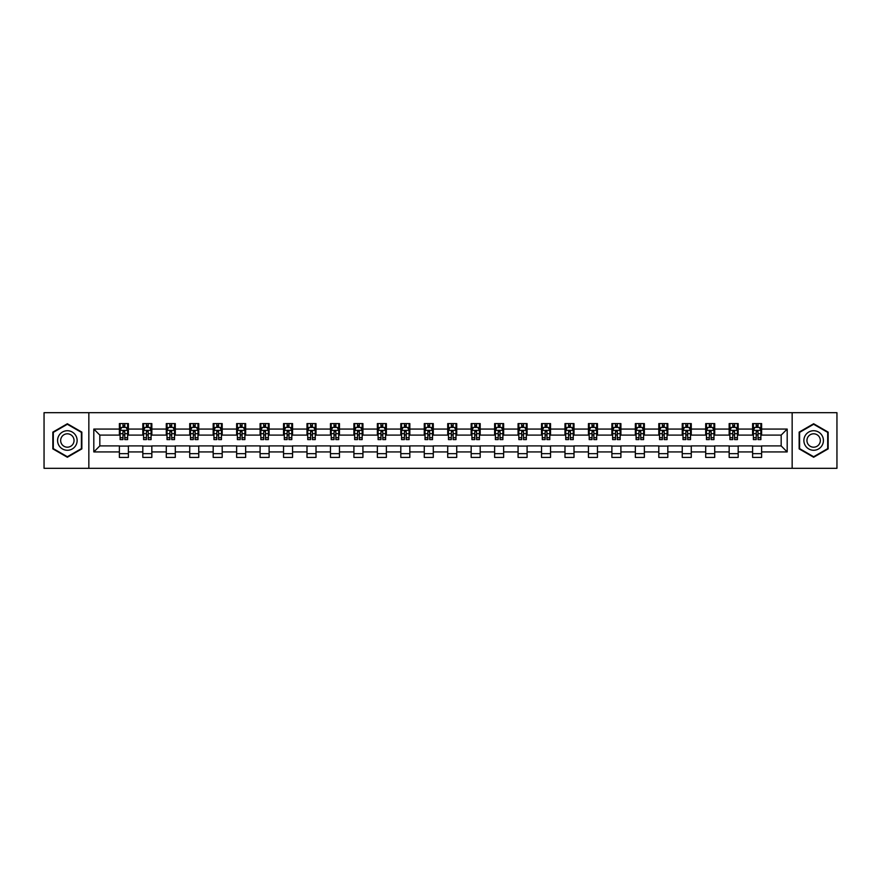 <?xml version="1.0" encoding="UTF-8"?>
<svg xmlns="http://www.w3.org/2000/svg" width="881" height="881" viewBox="0 0 881 881"><rect width="100%" height="100%" fill="white"/><g stroke="black" fill="none" stroke-linecap="round" stroke-linejoin="round"><path stroke-width="1.32" d="M792.151 468.318L836.95 468.318L836.95 412.682L792.151 412.682L792.151 468.318L88.849 468.318L88.849 412.682L44.05 412.682L44.05 468.318L88.849 468.318M792.151 412.682L88.849 412.682M761.625 429.069L761.625 423.585L752.605 423.585L752.605 429.069L738.179 429.069L738.179 423.585L729.16 423.585L729.16 429.069L714.722 429.069L714.722 423.585L705.703 423.585L705.703 429.069L691.266 429.069L691.266 423.585L682.246 423.585L682.246 429.069L667.82 429.069L667.82 423.585L658.801 423.585L658.801 429.069L644.363 429.069L644.363 423.585L635.344 423.585L635.344 429.069L620.907 429.069L620.907 423.585L611.888 423.585L611.888 429.069L597.461 429.069L597.461 423.585L588.431 423.585L588.431 429.069L574.005 429.069L574.005 423.585L564.985 423.585L564.985 429.069L550.548 429.069L550.548 423.585L541.529 423.585L541.529 429.069L527.091 429.069L527.091 423.585L518.072 423.585L518.072 429.069L503.646 429.069L503.646 423.585L494.626 423.585L494.626 429.069L480.189 429.069L480.189 423.585L471.17 423.585L471.17 429.069L456.732 429.069L456.732 423.585L447.713 423.585L447.713 429.069L433.287 429.069L433.287 423.585L424.268 423.585L424.268 429.069L409.83 429.069L409.83 423.585L400.811 423.585L400.811 429.069L386.374 429.069L386.374 423.585L377.354 423.585L377.354 429.069L362.928 429.069L362.928 423.585L353.909 423.585L353.909 429.069L339.471 429.069L339.471 423.585L330.452 423.585L330.452 429.069L316.015 429.069L316.015 423.585L306.995 423.585L306.995 429.069L292.569 429.069L292.569 423.585L283.539 423.585L283.539 429.069L269.112 429.069L269.112 423.585L260.093 423.585L260.093 429.069L245.656 429.069L245.656 423.585L236.637 423.585L236.637 429.069L222.199 429.069L222.199 423.585L213.18 423.585L213.18 429.069L198.754 429.069L198.754 423.585L189.734 423.585L189.734 429.069L175.297 429.069L175.297 423.585L166.278 423.585L166.278 429.069L151.84 429.069L151.84 423.585L142.821 423.585L142.821 429.069L128.395 429.069L128.395 423.585L119.376 423.585L119.376 429.069L93.815 429.069L93.815 451.931L99.828 445.907L119.376 445.907L119.376 457.415L128.395 457.415L128.395 445.907L142.821 445.907L142.821 457.415L151.84 457.415L151.84 445.907L166.278 445.907L166.278 457.415L175.297 457.415L175.297 445.907L189.734 445.907L189.734 457.415L198.754 457.415L198.754 445.907L213.18 445.907L213.18 457.415L222.199 457.415L222.199 445.907L236.637 445.907L236.637 457.415L245.656 457.415L245.656 445.907L260.093 445.907L260.093 457.415L269.112 457.415L269.112 445.907L283.539 445.907L283.539 457.415L292.569 457.415L292.569 445.907L306.995 445.907L306.995 457.415L316.015 457.415L316.015 445.907L330.452 445.907L330.452 457.415L339.471 457.415L339.471 445.907L353.909 445.907L353.909 457.415L362.928 457.415L362.928 445.907L377.354 445.907L377.354 457.415L386.374 457.415L386.374 445.907L400.811 445.907L400.811 457.415L409.83 457.415L409.83 445.907L424.268 445.907L424.268 457.415L433.287 457.415L433.287 445.907L447.713 445.907L447.713 457.415L456.732 457.415L456.732 445.907L471.17 445.907L471.17 457.415L480.189 457.415L480.189 445.907L494.626 445.907L494.626 457.415L503.646 457.415L503.646 445.907L518.072 445.907L518.072 457.415L527.091 457.415L527.091 445.907L541.529 445.907L541.529 457.415L550.548 457.415L550.548 445.907L564.985 445.907L564.985 457.415L574.005 457.415L574.005 445.907L588.431 445.907L588.431 457.415L597.461 457.415L597.461 445.907L611.888 445.907L611.888 457.415L620.907 457.415L620.907 445.907L635.344 445.907L635.344 457.415L644.363 457.415L644.363 445.907L658.801 445.907L658.801 457.415L667.82 457.415L667.82 445.907L682.246 445.907L682.246 457.415L691.266 457.415L691.266 445.907L705.703 445.907L705.703 457.415L714.722 457.415L714.722 445.907L729.16 445.907L729.16 457.415L738.179 457.415L738.179 445.907L752.605 445.907L752.605 457.415L761.625 457.415L761.625 445.907L781.172 445.907L781.172 435.093L761.625 435.093L761.625 429.069L787.185 429.069L787.185 451.931L761.625 451.931M752.605 451.931L738.179 451.931M729.16 451.931L714.722 451.931M705.703 451.931L691.266 451.931M682.246 451.931L667.82 451.931M658.801 451.931L644.363 451.931M635.344 451.931L620.907 451.931M611.888 451.931L597.461 451.931M588.431 451.931L574.005 451.931M564.985 451.931L550.548 451.931M541.529 451.931L527.091 451.931M518.072 451.931L503.646 451.931M494.626 451.931L480.189 451.931M471.17 451.931L456.732 451.931M447.713 451.931L433.287 451.931M424.268 451.931L409.83 451.931M400.811 451.931L386.374 451.931M377.354 451.931L362.928 451.931M353.909 451.931L339.471 451.931M330.452 451.931L316.015 451.931M306.995 451.931L292.569 451.931M283.539 451.931L269.112 451.931M260.093 451.931L245.656 451.931M236.637 451.931L222.199 451.931M213.18 451.931L198.754 451.931M189.734 451.931L175.297 451.931M166.278 451.931L151.84 451.931M142.821 451.931L128.395 451.931M119.376 451.931L93.815 451.931M752.605 429.069L752.605 435.093L738.179 435.093L738.179 429.069M729.16 429.069L729.16 435.093L714.722 435.093L714.722 429.069M705.703 429.069L705.703 435.093L691.266 435.093L691.266 429.069M682.246 429.069L682.246 435.093L667.82 435.093L667.82 429.069M658.801 429.069L658.801 435.093L644.363 435.093L644.363 429.069M635.344 429.069L635.344 435.093L620.907 435.093L620.907 429.069M611.888 429.069L611.888 435.093L597.461 435.093L597.461 429.069M588.431 429.069L588.431 435.093L574.005 435.093L574.005 429.069M564.985 429.069L564.985 435.093L550.548 435.093L550.548 429.069M541.529 429.069L541.529 435.093L527.091 435.093L527.091 429.069M518.072 429.069L518.072 435.093L503.646 435.093L503.646 429.069M494.626 429.069L494.626 435.093L480.189 435.093L480.189 429.069M471.17 429.069L471.17 435.093L456.732 435.093L456.732 429.069M447.713 429.069L447.713 435.093L433.287 435.093L433.287 429.069M424.268 429.069L424.268 435.093L409.83 435.093L409.83 429.069M400.811 429.069L400.811 435.093L386.374 435.093L386.374 429.069M377.354 429.069L377.354 435.093L362.928 435.093L362.928 429.069M353.909 429.069L353.909 435.093L339.471 435.093L339.471 429.069M330.452 429.069L330.452 435.093L316.015 435.093L316.015 429.069M306.995 429.069L306.995 435.093L292.569 435.093L292.569 429.069M283.539 429.069L283.539 435.093L269.112 435.093L269.112 429.069M260.093 429.069L260.093 435.093L245.656 435.093L245.656 429.069M236.637 429.069L236.637 435.093L222.199 435.093L222.199 429.069M213.18 429.069L213.18 435.093L198.754 435.093L198.754 429.069M189.734 429.069L189.734 435.093L175.297 435.093L175.297 429.069M166.278 429.069L166.278 435.093L151.84 435.093L151.84 429.069M142.821 429.069L142.821 435.093L128.395 435.093L128.395 429.069M119.376 429.069L119.376 435.093L99.828 435.093L93.815 429.069M99.828 435.093L99.828 445.907M787.185 451.931L781.172 445.907M781.172 435.093L787.185 429.069M119.376 427.34L120.124 427.34M122.977 427.34L124.783 427.34M127.635 427.34L128.395 427.34M119.376 434.939L120.124 434.939M122.977 434.939L124.783 434.939M127.635 434.939L128.395 434.939M119.376 446.061L128.395 446.061M119.376 453.66L128.395 453.66M142.821 446.061L151.84 446.061M142.821 453.66L151.84 453.66M142.821 427.34L143.581 427.34M146.433 427.34L148.239 427.34M151.091 427.34L151.84 427.34M142.821 434.939L143.581 434.939M146.433 434.939L148.239 434.939M151.091 434.939L151.84 434.939M166.278 446.061L175.297 446.061M166.278 453.66L175.297 453.66M166.278 427.34L167.027 427.34M169.89 427.34L171.685 427.34M174.548 427.34L175.297 427.34M166.278 434.939L167.027 434.939M169.89 434.939L171.685 434.939M174.548 434.939L175.297 434.939M189.734 446.061L198.754 446.061M189.734 453.66L198.754 453.66M189.734 427.34L190.483 427.34M193.335 427.34L195.142 427.34M198.005 427.34L198.754 427.34M189.734 434.939L190.483 434.939M193.335 434.939L195.142 434.939M198.005 434.939L198.754 434.939M213.18 446.061L222.199 446.061M213.18 453.66L222.199 453.66M213.18 427.34L213.94 427.34M216.792 427.34L218.598 427.34M221.45 427.34L222.199 427.34M213.18 434.939L213.94 434.939M216.792 434.939L218.598 434.939M221.45 434.939L222.199 434.939M236.637 446.061L245.656 446.061M236.637 453.66L245.656 453.66M236.637 427.34L237.385 427.34M240.249 427.34L242.055 427.34M244.907 427.34L245.656 427.34M236.637 434.939L237.385 434.939M240.249 434.939L242.055 434.939M244.907 434.939L245.656 434.939M260.093 446.061L269.112 446.061M260.093 453.66L269.112 453.66M260.093 427.34L260.842 427.34M263.694 427.34L265.5 427.34M268.364 427.34L269.112 427.34M260.093 434.939L260.842 434.939M263.694 434.939L265.5 434.939M268.364 434.939L269.112 434.939M283.539 446.061L292.569 446.061M283.539 453.66L292.569 453.66M283.539 427.34L284.299 427.34M287.151 427.34L288.957 427.34M291.809 427.34L292.569 427.34M283.539 434.939L284.299 434.939M287.151 434.939L288.957 434.939M291.809 434.939L292.569 434.939M306.995 446.061L316.015 446.061M306.995 453.66L316.015 453.66M306.995 427.34L307.744 427.34M310.608 427.34L312.414 427.34M315.266 427.34L316.015 427.34M306.995 434.939L307.744 434.939M310.608 434.939L312.414 434.939M315.266 434.939L316.015 434.939M330.452 446.061L339.471 446.061M330.452 453.66L339.471 453.66M330.452 427.34L331.201 427.34M334.053 427.34L335.859 427.34M338.722 427.34L339.471 427.34M330.452 434.939L331.201 434.939M334.053 434.939L335.859 434.939M338.722 434.939L339.471 434.939M353.909 446.061L362.928 446.061M353.909 453.66L362.928 453.66M353.909 427.34L354.658 427.34M357.51 427.34L359.316 427.34M362.168 427.34L362.928 427.34M353.909 434.939L354.658 434.939M357.51 434.939L359.316 434.939M362.168 434.939L362.928 434.939M377.354 446.061L386.374 446.061M377.354 453.66L386.374 453.66M377.354 427.34L378.103 427.34M380.966 427.34L382.772 427.34M385.625 427.34L386.374 427.34M377.354 434.939L378.103 434.939M380.966 434.939L382.772 434.939M385.625 434.939L386.374 434.939M400.811 446.061L409.83 446.061M400.811 453.66L409.83 453.66M400.811 427.34L401.56 427.34M404.423 427.34L406.218 427.34M409.081 427.34L409.83 427.34M400.811 434.939L401.56 434.939M404.423 434.939L406.218 434.939M409.081 434.939L409.83 434.939M424.268 446.061L433.287 446.061M424.268 453.66L433.287 453.66M424.268 427.34L425.016 427.34M427.869 427.34L429.675 427.34M432.527 427.34L433.287 427.34M424.268 434.939L425.016 434.939M427.869 434.939L429.675 434.939M432.527 434.939L433.287 434.939M447.713 446.061L456.732 446.061M447.713 453.66L456.732 453.66M447.713 427.34L448.473 427.34M451.325 427.34L453.131 427.34M455.984 427.34L456.732 427.34M447.713 434.939L448.473 434.939M451.325 434.939L453.131 434.939M455.984 434.939L456.732 434.939M471.17 446.061L480.189 446.061M471.17 453.66L480.189 453.66M471.17 427.34L471.919 427.34M474.782 427.34L476.577 427.34M479.44 427.34L480.189 427.34M471.17 434.939L471.919 434.939M474.782 434.939L476.577 434.939M479.44 434.939L480.189 434.939M494.626 446.061L503.646 446.061M494.626 453.66L503.646 453.66M494.626 427.34L495.375 427.34M498.228 427.34L500.034 427.34M502.897 427.34L503.646 427.34M494.626 434.939L495.375 434.939M498.228 434.939L500.034 434.939M502.897 434.939L503.646 434.939M518.072 446.061L527.091 446.061M518.072 453.66L527.091 453.66M518.072 427.34L518.832 427.34M521.684 427.34L523.49 427.34M526.342 427.34L527.091 427.34M518.072 434.939L518.832 434.939M521.684 434.939L523.49 434.939M526.342 434.939L527.091 434.939M541.529 446.061L550.548 446.061M541.529 453.66L550.548 453.66M541.529 427.34L542.278 427.34M545.141 427.34L546.947 427.34M549.799 427.34L550.548 427.34M541.529 434.939L542.278 434.939M545.141 434.939L546.947 434.939M549.799 434.939L550.548 434.939M564.985 446.061L574.005 446.061M564.985 453.66L574.005 453.66M564.985 427.34L565.734 427.34M568.586 427.34L570.392 427.34M573.256 427.34L574.005 427.34M564.985 434.939L565.734 434.939M568.586 434.939L570.392 434.939M573.256 434.939L574.005 434.939M588.431 446.061L597.461 446.061M588.431 453.66L597.461 453.66M588.431 427.34L589.191 427.34M592.043 427.34L593.849 427.34M596.701 427.34L597.461 427.34M588.431 434.939L589.191 434.939M592.043 434.939L593.849 434.939M596.701 434.939L597.461 434.939M611.888 446.061L620.907 446.061M611.888 453.66L620.907 453.66M611.888 427.34L612.636 427.34M615.5 427.34L617.306 427.34M620.158 427.34L620.907 427.34M611.888 434.939L612.636 434.939M615.5 434.939L617.306 434.939M620.158 434.939L620.907 434.939M635.344 446.061L644.363 446.061M635.344 453.66L644.363 453.66M635.344 427.34L636.093 427.34M638.945 427.34L640.751 427.34M643.615 427.34L644.363 427.34M635.344 434.939L636.093 434.939M638.945 434.939L640.751 434.939M643.615 434.939L644.363 434.939M658.801 446.061L667.82 446.061M658.801 453.66L667.82 453.66M658.801 427.34L659.55 427.34M662.402 427.34L664.208 427.34M667.06 427.34L667.82 427.34M658.801 434.939L659.55 434.939M662.402 434.939L664.208 434.939M667.06 434.939L667.82 434.939M682.246 446.061L691.266 446.061M682.246 453.66L691.266 453.66M682.246 427.34L682.995 427.34M685.858 427.34L687.665 427.34M690.517 427.34L691.266 427.34M682.246 434.939L682.995 434.939M685.858 434.939L687.665 434.939M690.517 434.939L691.266 434.939M705.703 446.061L714.722 446.061M705.703 453.66L714.722 453.66M705.703 427.34L706.452 427.34M709.315 427.34L711.11 427.34M713.973 427.34L714.722 427.34M705.703 434.939L706.452 434.939M709.315 434.939L711.11 434.939M713.973 434.939L714.722 434.939M729.16 446.061L738.179 446.061M729.16 453.66L738.179 453.66M729.16 427.34L729.909 427.34M732.761 427.34L734.567 427.34M737.419 427.34L738.179 427.34M729.16 434.939L729.909 434.939M732.761 434.939L734.567 434.939M737.419 434.939L738.179 434.939M752.605 446.061L761.625 446.061M752.605 453.66L761.625 453.66M752.605 427.34L753.365 427.34M756.217 427.34L758.023 427.34M760.876 427.34L761.625 427.34M752.605 434.939L753.365 434.939M756.217 434.939L758.023 434.939M760.876 434.939L761.625 434.939M67.352 457.25L81.856 448.881L81.856 432.119L67.352 423.75L52.849 432.119L52.849 448.881L67.352 457.25M828.151 432.119L813.648 423.75L799.144 432.119L799.144 448.881L813.648 457.25L828.151 448.881L828.151 432.119M124.783 425.545L122.977 425.545M127.635 437.714L124.783 437.714L124.783 439.597L127.635 439.597L127.635 430.424L126.137 427.417L121.622 427.417L120.124 430.424L120.124 439.597L122.977 439.597L122.977 437.714L120.124 437.714M120.124 430.424L120.124 423.585M127.635 430.424L127.635 423.585M122.977 427.417L122.977 423.585M124.783 423.585L124.783 427.417M124.783 437.714L124.783 431.558L122.977 431.558L122.977 437.714M75.821 445.39A9.768 9.768 0 0 0 72.242 432.042A9.768 9.768 0 0 0 58.895 435.61A9.768 9.768 0 0 0 62.463 448.958A9.768 9.768 0 0 0 75.821 445.39M73.145 443.848A6.696 6.696 0 0 0 70.7 434.707A6.696 6.696 0 0 0 61.56 437.152A6.696 6.696 0 0 0 64.005 446.293A6.696 6.696 0 0 0 73.145 443.848M53.3 448.616L53.3 432.384L67.352 424.268L81.404 432.384L81.404 448.616L67.352 456.732L53.3 448.616M813.648 430.732A9.768 9.768 0 0 0 803.879 440.5A9.768 9.768 0 0 0 813.648 450.268A9.768 9.768 0 0 0 823.416 440.5A9.768 9.768 0 0 0 813.648 430.732M813.648 433.804A6.696 6.696 0 0 0 806.952 440.5A6.696 6.696 0 0 0 813.648 447.196A6.696 6.696 0 0 0 820.332 440.5A6.696 6.696 0 0 0 813.648 433.804M827.7 448.616L813.648 456.732L799.596 448.616L799.596 432.384L813.648 424.268L827.7 432.384L827.7 448.616M148.239 425.545L146.433 425.545M151.091 437.714L148.239 437.714L148.239 439.597L151.091 439.597L151.091 430.424L149.594 427.417L145.079 427.417L143.581 430.424L143.581 439.597L146.433 439.597L146.433 437.714L143.581 437.714M143.581 430.424L143.581 423.585M151.091 430.424L151.091 423.585M146.433 427.417L146.433 423.585M148.239 423.585L148.239 427.417M148.239 437.714L148.239 431.558L146.433 431.558L146.433 437.714M171.685 425.545L169.89 425.545M174.548 437.714L171.685 437.714L171.685 439.597L174.548 439.597L174.548 430.424L173.039 427.417L168.535 427.417L167.027 430.424L167.027 439.597L169.89 439.597L169.89 437.714L167.027 437.714M167.027 430.424L167.027 423.585M174.548 430.424L174.548 423.585M169.89 427.417L169.89 423.585M171.685 423.585L171.685 427.417M171.685 437.714L171.685 431.558L169.89 431.558L169.89 437.714M195.142 425.545L193.335 425.545M198.005 437.714L195.142 437.714L195.142 439.597L198.005 439.597L198.005 430.424L196.496 427.417L191.981 427.417L190.483 430.424L190.483 439.597L193.335 439.597L193.335 437.714L190.483 437.714M190.483 430.424L190.483 423.585M198.005 430.424L198.005 423.585M193.335 427.417L193.335 423.585M195.142 423.585L195.142 427.417M195.142 437.714L195.142 431.558L193.335 431.558L193.335 437.714M218.598 425.545L216.792 425.545M221.45 437.714L218.598 437.714L218.598 439.597L221.45 439.597L221.45 430.424L219.953 427.417L215.438 427.417L213.94 430.424L213.94 439.597L216.792 439.597L216.792 437.714L213.94 437.714M213.94 430.424L213.94 423.585M221.45 430.424L221.45 423.585M216.792 427.417L216.792 423.585M218.598 423.585L218.598 427.417M218.598 437.714L218.598 431.558L216.792 431.558L216.792 437.714M242.055 425.545L240.249 425.545M244.907 437.714L242.055 437.714L242.055 439.597L244.907 439.597L244.907 430.424L243.398 427.417L238.894 427.417L237.385 430.424L237.385 439.597L240.249 439.597L240.249 437.714L237.385 437.714M237.385 430.424L237.385 423.585M244.907 430.424L244.907 423.585M240.249 427.417L240.249 423.585M242.055 423.585L242.055 427.417M242.055 437.714L242.055 431.558L240.249 431.558L240.249 437.714M265.5 425.545L263.694 425.545M268.364 437.714L265.5 437.714L265.5 439.597L268.364 439.597L268.364 430.424L266.855 427.417L262.351 427.417L260.842 430.424L260.842 439.597L263.694 439.597L263.694 437.714L260.842 437.714M260.842 430.424L260.842 423.585M268.364 430.424L268.364 423.585M263.694 427.417L263.694 423.585M265.5 423.585L265.5 427.417M265.5 437.714L265.5 431.558L263.694 431.558L263.694 437.714M288.957 425.545L287.151 425.545M291.809 437.714L288.957 437.714L288.957 439.597L291.809 439.597L291.809 430.424L290.312 427.417L285.796 427.417L284.299 430.424L284.299 439.597L287.151 439.597L287.151 437.714L284.299 437.714M284.299 430.424L284.299 423.585M291.809 430.424L291.809 423.585M287.151 427.417L287.151 423.585M288.957 423.585L288.957 427.417M288.957 437.714L288.957 431.558L287.151 431.558L287.151 437.714M312.414 425.545L310.608 425.545M315.266 437.714L312.414 437.714L312.414 439.597L315.266 439.597L315.266 430.424L313.757 427.417L309.253 427.417L307.744 430.424L307.744 439.597L310.608 439.597L310.608 437.714L307.744 437.714M307.744 430.424L307.744 423.585M315.266 430.424L315.266 423.585M310.608 427.417L310.608 423.585M312.414 423.585L312.414 427.417M312.414 437.714L312.414 431.558L310.608 431.558L310.608 437.714M335.859 425.545L334.053 425.545M338.722 437.714L335.859 437.714L335.859 439.597L338.722 439.597L338.722 430.424L337.214 427.417L332.71 427.417L331.201 430.424L331.201 439.597L334.053 439.597L334.053 437.714L331.201 437.714M331.201 430.424L331.201 423.585M338.722 430.424L338.722 423.585M334.053 427.417L334.053 423.585M335.859 423.585L335.859 427.417M335.859 437.714L335.859 431.558L334.053 431.558L334.053 437.714M359.316 425.545L357.51 425.545M362.168 437.714L359.316 437.714L359.316 439.597L362.168 439.597L362.168 430.424L360.67 427.417L356.155 427.417L354.658 430.424L354.658 439.597L357.51 439.597L357.51 437.714L354.658 437.714M354.658 430.424L354.658 423.585M362.168 430.424L362.168 423.585M357.51 427.417L357.51 423.585M359.316 423.585L359.316 427.417M359.316 437.714L359.316 431.558L357.51 431.558L357.51 437.714M382.772 425.545L380.966 425.545M385.625 437.714L382.772 437.714L382.772 439.597L385.625 439.597L385.625 430.424L384.127 427.417L379.612 427.417L378.103 430.424L378.103 439.597L380.966 439.597L380.966 437.714L378.103 437.714M378.103 430.424L378.103 423.585M385.625 430.424L385.625 423.585M380.966 427.417L380.966 423.585M382.772 423.585L382.772 427.417M382.772 437.714L382.772 431.558L380.966 431.558L380.966 437.714M406.218 425.545L404.423 425.545M409.081 437.714L406.218 437.714L406.218 439.597L409.081 439.597L409.081 430.424L407.573 427.417L403.069 427.417L401.56 430.424L401.56 439.597L404.423 439.597L404.423 437.714L401.56 437.714M401.56 430.424L401.56 423.585M409.081 430.424L409.081 423.585M404.423 427.417L404.423 423.585M406.218 423.585L406.218 427.417M406.218 437.714L406.218 431.558L404.423 431.558L404.423 437.714M429.675 425.545L427.869 425.545M432.527 437.714L429.675 437.714L429.675 439.597L432.527 439.597L432.527 430.424L431.029 427.417L426.514 427.417L425.016 430.424L425.016 439.597L427.869 439.597L427.869 437.714L425.016 437.714M425.016 430.424L425.016 423.585M432.527 430.424L432.527 423.585M427.869 427.417L427.869 423.585M429.675 423.585L429.675 427.417M429.675 437.714L429.675 431.558L427.869 431.558L427.869 437.714M453.131 425.545L451.325 425.545M455.984 437.714L453.131 437.714L453.131 439.597L455.984 439.597L455.984 430.424L454.486 427.417L449.971 427.417L448.473 430.424L448.473 439.597L451.325 439.597L451.325 437.714L448.473 437.714M448.473 430.424L448.473 423.585M455.984 430.424L455.984 423.585M451.325 427.417L451.325 423.585M453.131 423.585L453.131 427.417M453.131 437.714L453.131 431.558L451.325 431.558L451.325 437.714M476.577 425.545L474.782 425.545M479.44 437.714L476.577 437.714L476.577 439.597L479.44 439.597L479.44 430.424L477.931 427.417L473.427 427.417L471.919 430.424L471.919 439.597L474.782 439.597L474.782 437.714L471.919 437.714M471.919 430.424L471.919 423.585M479.44 430.424L479.44 423.585M474.782 427.417L474.782 423.585M476.577 423.585L476.577 427.417M476.577 437.714L476.577 431.558L474.782 431.558L474.782 437.714M500.034 425.545L498.228 425.545M502.897 437.714L500.034 437.714L500.034 439.597L502.897 439.597L502.897 430.424L501.388 427.417L496.873 427.417L495.375 430.424L495.375 439.597L498.228 439.597L498.228 437.714L495.375 437.714M495.375 430.424L495.375 423.585M502.897 430.424L502.897 423.585M498.228 427.417L498.228 423.585M500.034 423.585L500.034 427.417M500.034 437.714L500.034 431.558L498.228 431.558L498.228 437.714M523.49 425.545L521.684 425.545M526.342 437.714L523.49 437.714L523.49 439.597L526.342 439.597L526.342 430.424L524.845 427.417L520.33 427.417L518.832 430.424L518.832 439.597L521.684 439.597L521.684 437.714L518.832 437.714M518.832 430.424L518.832 423.585M526.342 430.424L526.342 423.585M521.684 427.417L521.684 423.585M523.49 423.585L523.49 427.417M523.49 437.714L523.49 431.558L521.684 431.558L521.684 437.714M546.947 425.545L545.141 425.545M549.799 437.714L546.947 437.714L546.947 439.597L549.799 439.597L549.799 430.424L548.29 427.417L543.786 427.417L542.278 430.424L542.278 439.597L545.141 439.597L545.141 437.714L542.278 437.714M542.278 430.424L542.278 423.585M549.799 430.424L549.799 423.585M545.141 427.417L545.141 423.585M546.947 423.585L546.947 427.417M546.947 437.714L546.947 431.558L545.141 431.558L545.141 437.714M570.392 425.545L568.586 425.545M573.256 437.714L570.392 437.714L570.392 439.597L573.256 439.597L573.256 430.424L571.747 427.417L567.243 427.417L565.734 430.424L565.734 439.597L568.586 439.597L568.586 437.714L565.734 437.714M565.734 430.424L565.734 423.585M573.256 430.424L573.256 423.585M568.586 427.417L568.586 423.585M570.392 423.585L570.392 427.417M570.392 437.714L570.392 431.558L568.586 431.558L568.586 437.714M593.849 425.545L592.043 425.545M596.701 437.714L593.849 437.714L593.849 439.597L596.701 439.597L596.701 430.424L595.204 427.417L590.688 427.417L589.191 430.424L589.191 439.597L592.043 439.597L592.043 437.714L589.191 437.714M589.191 430.424L589.191 423.585M596.701 430.424L596.701 423.585M592.043 427.417L592.043 423.585M593.849 423.585L593.849 427.417M593.849 437.714L593.849 431.558L592.043 431.558L592.043 437.714M617.306 425.545L615.5 425.545M620.158 437.714L617.306 437.714L617.306 439.597L620.158 439.597L620.158 430.424L618.649 427.417L614.145 427.417L612.636 430.424L612.636 439.597L615.5 439.597L615.5 437.714L612.636 437.714M612.636 430.424L612.636 423.585M620.158 430.424L620.158 423.585M615.5 427.417L615.5 423.585M617.306 423.585L617.306 427.417M617.306 437.714L617.306 431.558L615.5 431.558L615.5 437.714M640.751 425.545L638.945 425.545M643.615 437.714L640.751 437.714L640.751 439.597L643.615 439.597L643.615 430.424L642.106 427.417L637.602 427.417L636.093 430.424L636.093 439.597L638.945 439.597L638.945 437.714L636.093 437.714M636.093 430.424L636.093 423.585M643.615 430.424L643.615 423.585M638.945 427.417L638.945 423.585M640.751 423.585L640.751 427.417M640.751 437.714L640.751 431.558L638.945 431.558L638.945 437.714M664.208 425.545L662.402 425.545M667.06 437.714L664.208 437.714L664.208 439.597L667.06 439.597L667.06 430.424L665.562 427.417L661.047 427.417L659.55 430.424L659.55 439.597L662.402 439.597L662.402 437.714L659.55 437.714M659.55 430.424L659.55 423.585M667.06 430.424L667.06 423.585M662.402 427.417L662.402 423.585M664.208 423.585L664.208 427.417M664.208 437.714L664.208 431.558L662.402 431.558L662.402 437.714M687.665 425.545L685.858 425.545M690.517 437.714L687.665 437.714L687.665 439.597L690.517 439.597L690.517 430.424L689.019 427.417L684.504 427.417L682.995 430.424L682.995 439.597L685.858 439.597L685.858 437.714L682.995 437.714M682.995 430.424L682.995 423.585M690.517 430.424L690.517 423.585M685.858 427.417L685.858 423.585M687.665 423.585L687.665 427.417M687.665 437.714L687.665 431.558L685.858 431.558L685.858 437.714M711.11 425.545L709.315 425.545M713.973 437.714L711.11 437.714L711.11 439.597L713.973 439.597L713.973 430.424L712.465 427.417L707.961 427.417L706.452 430.424L706.452 439.597L709.315 439.597L709.315 437.714L706.452 437.714M706.452 430.424L706.452 423.585M713.973 430.424L713.973 423.585M709.315 427.417L709.315 423.585M711.11 423.585L711.11 427.417M711.11 437.714L711.11 431.558L709.315 431.558L709.315 437.714M734.567 425.545L732.761 425.545M737.419 437.714L734.567 437.714L734.567 439.597L737.419 439.597L737.419 430.424L735.921 427.417L731.406 427.417L729.909 430.424L729.909 439.597L732.761 439.597L732.761 437.714L729.909 437.714M729.909 430.424L729.909 423.585M737.419 430.424L737.419 423.585M732.761 427.417L732.761 423.585M734.567 423.585L734.567 427.417M734.567 437.714L734.567 431.558L732.761 431.558L732.761 437.714M758.023 425.545L756.217 425.545M760.876 437.714L758.023 437.714L758.023 439.597L760.876 439.597L760.876 430.424L759.378 427.417L754.863 427.417L753.365 430.424L753.365 439.597L756.217 439.597L756.217 437.714L753.365 437.714M753.365 430.424L753.365 423.585M760.876 430.424L760.876 423.585M756.217 427.417L756.217 423.585M758.023 423.585L758.023 427.417M758.023 437.714L758.023 431.558L756.217 431.558L756.217 437.714M127.602 430.346L120.157 430.346M120.124 427.604L121.534 427.604M126.225 427.604L127.635 427.604M122.977 433.683L120.124 433.683M127.635 433.683L124.783 433.683M124.783 426.503L122.977 426.503M151.058 430.346L143.614 430.346M143.581 427.604L144.991 427.604M149.682 427.604L151.091 427.604M146.433 433.683L143.581 433.683M151.091 433.683L148.239 433.683M148.239 426.503L146.433 426.503M174.504 430.346L167.071 430.346M167.027 427.604L168.447 427.604M173.139 427.604L174.548 427.604M169.89 433.683L167.027 433.683M174.548 433.683L171.685 433.683M171.685 426.503L169.89 426.503M197.961 430.346L190.516 430.346M190.483 427.604L191.893 427.604M196.584 427.604L198.005 427.604M193.335 433.683L190.483 433.683M198.005 433.683L195.142 433.683M195.142 426.503L193.335 426.503M221.417 430.346L213.973 430.346M213.94 427.604L215.349 427.604M220.041 427.604L221.45 427.604M216.792 433.683L213.94 433.683M221.45 433.683L218.598 433.683M218.598 426.503L216.792 426.503M244.863 430.346L237.43 430.346M237.385 427.604L238.806 427.604M243.497 427.604L244.907 427.604M240.249 433.683L237.385 433.683M244.907 433.683L242.055 433.683M242.055 426.503L240.249 426.503M268.32 430.346L260.875 430.346M260.842 427.604L262.252 427.604M266.943 427.604L268.364 427.604M263.694 433.683L260.842 433.683M268.364 433.683L265.5 433.683M265.5 426.503L263.694 426.503M291.776 430.346L284.332 430.346M284.299 427.604L285.708 427.604M290.4 427.604L291.809 427.604M287.151 433.683L284.299 433.683M291.809 433.683L288.957 433.683M288.957 426.503L287.151 426.503M315.233 430.346L307.788 430.346M307.744 427.604L309.165 427.604M313.856 427.604L315.266 427.604M310.608 433.683L307.744 433.683M315.266 433.683L312.414 433.683M312.414 426.503L310.608 426.503M338.678 430.346L331.234 430.346M331.201 427.604L332.611 427.604M337.302 427.604L338.722 427.604M334.053 433.683L331.201 433.683M338.722 433.683L335.859 433.683M335.859 426.503L334.053 426.503M362.135 430.346L354.691 430.346M354.658 427.604L356.067 427.604M360.758 427.604L362.168 427.604M357.51 433.683L354.658 433.683M362.168 433.683L359.316 433.683M359.316 426.503L357.51 426.503M385.592 430.346L378.147 430.346M378.103 427.604L379.524 427.604M384.215 427.604L385.625 427.604M380.966 433.683L378.103 433.683M385.625 433.683L382.772 433.683M382.772 426.503L380.966 426.503M409.037 430.346L401.604 430.346M401.56 427.604L402.969 427.604M407.661 427.604L409.081 427.604M404.423 433.683L401.56 433.683M409.081 433.683L406.218 433.683M406.218 426.503L404.423 426.503M432.494 430.346L425.049 430.346M425.016 427.604L426.426 427.604M431.117 427.604L432.527 427.604M427.869 433.683L425.016 433.683M432.527 433.683L429.675 433.683M429.675 426.503L427.869 426.503M455.951 430.346L448.506 430.346M448.473 427.604L449.883 427.604M454.574 427.604L455.984 427.604M451.325 433.683L448.473 433.683M455.984 433.683L453.131 433.683M453.131 426.503L451.325 426.503M479.396 430.346L471.963 430.346M471.919 427.604L473.339 427.604M478.031 427.604L479.44 427.604M474.782 433.683L471.919 433.683M479.44 433.683L476.577 433.683M476.577 426.503L474.782 426.503M502.853 430.346L495.408 430.346M495.375 427.604L496.785 427.604M501.476 427.604L502.897 427.604M498.228 433.683L495.375 433.683M502.897 433.683L500.034 433.683M500.034 426.503L498.228 426.503M526.309 430.346L518.865 430.346M518.832 427.604L520.242 427.604M524.933 427.604L526.342 427.604M521.684 433.683L518.832 433.683M526.342 433.683L523.49 433.683M523.49 426.503L521.684 426.503M549.766 430.346L542.322 430.346M542.278 427.604L543.698 427.604M548.389 427.604L549.799 427.604M545.141 433.683L542.278 433.683M549.799 433.683L546.947 433.683M546.947 426.503L545.141 426.503M573.212 430.346L565.767 430.346M565.734 427.604L567.144 427.604M571.835 427.604L573.256 427.604M568.586 433.683L565.734 433.683M573.256 433.683L570.392 433.683M570.392 426.503L568.586 426.503M596.668 430.346L589.224 430.346M589.191 427.604L590.6 427.604M595.292 427.604L596.701 427.604M592.043 433.683L589.191 433.683M596.701 433.683L593.849 433.683M593.849 426.503L592.043 426.503M620.125 430.346L612.68 430.346M612.636 427.604L614.057 427.604M618.748 427.604L620.158 427.604M615.5 433.683L612.636 433.683M620.158 433.683L617.306 433.683M617.306 426.503L615.5 426.503M643.571 430.346L636.137 430.346M636.093 427.604L637.503 427.604M642.194 427.604L643.615 427.604M638.945 433.683L636.093 433.683M643.615 433.683L640.751 433.683M640.751 426.503L638.945 426.503M667.027 430.346L659.583 430.346M659.55 427.604L660.959 427.604M665.651 427.604L667.06 427.604M662.402 433.683L659.55 433.683M667.06 433.683L664.208 433.683M664.208 426.503L662.402 426.503M690.484 430.346L683.039 430.346M682.995 427.604L684.416 427.604M689.107 427.604L690.517 427.604M685.858 433.683L682.995 433.683M690.517 433.683L687.665 433.683M687.665 426.503L685.858 426.503M713.929 430.346L706.496 430.346M706.452 427.604L707.861 427.604M712.553 427.604L713.973 427.604M709.315 433.683L706.452 433.683M713.973 433.683L711.11 433.683M711.11 426.503L709.315 426.503M737.386 430.346L729.942 430.346M729.909 427.604L731.318 427.604M736.009 427.604L737.419 427.604M732.761 433.683L729.909 433.683M737.419 433.683L734.567 433.683M734.567 426.503L732.761 426.503M760.843 430.346L753.398 430.346M753.365 427.604L754.775 427.604M759.466 427.604L760.876 427.604M756.217 433.683L753.365 433.683M760.876 433.683L758.023 433.683M758.023 426.503L756.217 426.503"/></g></svg>
